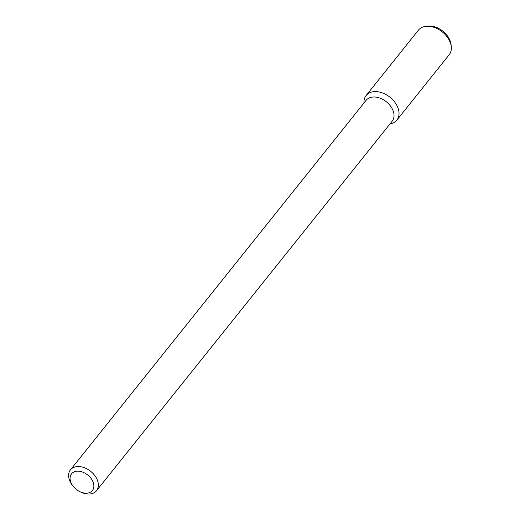 <?xml version="1.0" encoding="UTF-8"?>
<svg xmlns="http://www.w3.org/2000/svg" width="520" height="520" viewBox="0 0 520 520"><rect width="100%" height="100%" fill="white"/><g stroke="black" fill="none" stroke-linecap="round" stroke-linejoin="round"><path stroke-width="0.78" d="M78.397 471.192A13.358 9.191 38.7 0 1 93.853 485.394A13.358 9.191 38.7 0 1 79.807 491.628A13.358 9.191 38.7 0 1 73.229 486.363A13.358 9.191 38.7 0 1 78.397 471.192M73.229 486.363L72.559 485.518A16.699 11.492 38.7 0 1 70.447 469.859A16.699 11.492 38.7 0 1 79.02 466.55A16.699 11.492 38.7 0 1 94.998 475.846A16.699 11.492 38.7 0 1 96.519 490.724A16.699 11.492 38.7 0 1 80.782 492.096L79.807 491.628M70.447 469.859L366.113 100.321A16.699 11.492 38.7 0 1 374.686 97.013A16.699 11.492 38.7 0 1 390.663 106.301A16.699 11.492 38.7 0 1 392.184 121.18L96.519 490.724M366.125 95.511A19.689 13.553 38.7 0 0 363.974 102.992A19.689 13.553 38.7 0 1 376.233 91.611A19.689 13.553 38.7 0 1 397.618 107.003A19.689 13.553 38.7 0 1 390.046 123.851A19.689 13.553 38.7 0 0 396.871 120.114L449.163 54.763A19.689 13.553 38.7 0 0 451.288 46.95A19.689 13.553 38.7 0 0 428.526 26.254A19.689 13.553 38.7 0 0 425.568 26.37A19.689 13.553 38.7 0 0 418.412 30.16L366.125 95.511A19.689 13.553 38.7 0 1 376.233 91.611A19.689 13.553 38.7 0 1 395.083 102.57A19.689 13.553 38.7 0 1 396.871 120.114M425.568 26.37L427.499 26.104A18.083 12.447 38.7 0 1 430.216 26A18.083 12.447 38.7 0 1 451.12 45.006L451.288 46.95"/></g></svg>

